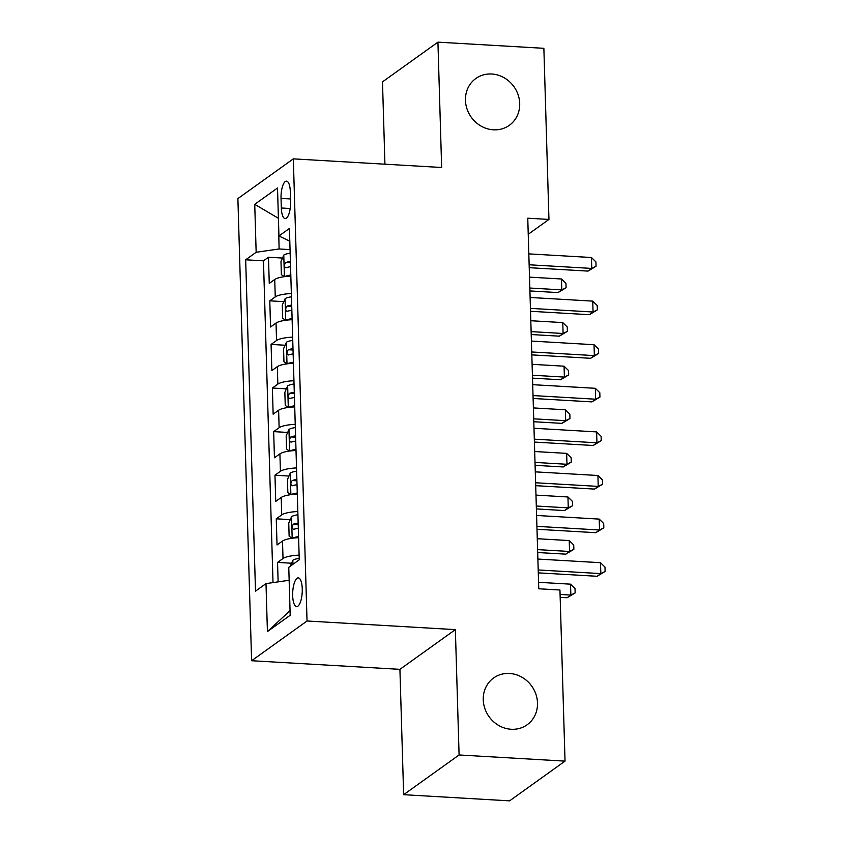 <?xml version="1.0" encoding="UTF-8"?>
<svg xmlns="http://www.w3.org/2000/svg" width="843" height="843" viewBox="0 0 843 843"><rect width="100%" height="100%" fill="white"/><g stroke="black" fill="none" stroke-linecap="round" stroke-linejoin="round"><path stroke-width="1.26" d="M509.551 673.473A28.778 26.249 -125.6 0 1 535.885 694.158A28.778 26.249 -125.6 0 1 527.138 724.769A28.778 26.249 -125.6 0 1 511.206 729.269A28.778 26.249 -125.6 0 1 484.873 708.584A28.778 26.249 -125.6 0 1 493.619 677.972A28.778 26.249 -125.6 0 1 509.551 673.473M491.754 74.005A28.778 26.249 -125.6 0 1 518.087 94.69A28.778 26.249 -125.6 0 1 509.341 125.301A28.778 26.249 -125.6 0 1 493.408 129.811A28.778 26.249 -125.6 0 1 467.075 109.126A28.778 26.249 -125.6 0 1 475.821 78.515A28.778 26.249 -125.6 0 1 491.754 74.005M302.258 588.804A14.394 4.752 -86.7 0 0 298.306 577.876A14.394 4.752 -86.7 0 0 292.669 595.674A14.394 4.752 -86.7 0 0 296.631 606.602A14.394 4.752 -86.7 0 0 302.258 588.804M403.639 794.686L459.087 754.97L455.368 629.626L399.919 669.342L403.639 794.686L509.583 800.85L565.031 761.124L559.952 590.005L538.761 588.772L527.76 218.2L548.951 219.433L543.872 48.314L437.928 42.15L382.49 81.876L384.935 164.195M399.919 669.342L251.604 660.722L237.884 198.59L293.332 158.863L307.042 620.996L251.604 660.722M290.835 276.114A17.988 4.373 178.3 0 0 274.734 279.476L269.265 283.396L268.485 257.231L282.51 258.053M291.362 293.554A17.988 4.373 178.3 0 0 275.25 296.915L269.781 300.835L283.806 301.646M269.781 300.835L270.561 326.989L276.03 323.069A17.988 4.373 178.3 0 1 292.131 319.708M293.427 363.312A17.988 4.373 178.3 0 0 277.326 366.673L271.857 370.593L271.077 344.429L285.103 345.24M294.723 406.906A17.988 4.373 178.3 0 0 278.611 410.267L273.143 414.187L272.373 388.022L286.399 388.844M296.019 450.499A17.988 4.373 178.3 0 0 279.908 453.861L274.439 457.781L273.669 431.627L287.684 432.438M297.305 494.103A17.988 4.373 178.3 0 0 281.204 497.465L275.735 501.385L274.955 475.22L288.98 476.042M298.601 537.697A17.988 4.373 178.3 0 0 282.5 541.058L277.031 544.978L276.251 518.814L290.277 519.636M281.035 198.4L281.32 207.989A13.941 4.594 -86.7 0 0 285.155 218.579A13.941 4.594 -86.7 0 0 290.614 201.329L290.329 191.74A13.941 4.594 -86.7 0 0 286.494 181.15A13.941 4.594 -86.7 0 0 281.035 198.4L290.54 198.948M278.422 218.463L279.107 248.97L256.156 252.278L245.671 259.792L255.503 591.133L265.998 583.619L267.421 631.576L290.192 615.264L288.77 567.307L299.254 559.784L289.423 228.453L278.938 235.966L289.802 241.203M256.156 252.278L254.734 204.322L277.516 188.01L278.938 235.966M268.485 257.231L263.469 260.835L273.016 582.608M299.117 555.137A17.988 4.373 -1.7 0 0 283.016 558.498L277.547 562.418L278.127 581.87M276.251 518.814L281.72 514.904A17.988 4.373 -1.7 0 1 297.832 511.543M274.955 475.22L280.424 471.3A17.988 4.373 -1.7 0 1 296.536 467.939M273.669 431.627L279.138 427.707A17.988 4.373 -1.7 0 1 295.24 424.345M272.373 388.022L277.842 384.113A17.988 4.373 -1.7 0 1 293.944 380.741M271.077 344.429L276.546 340.509A17.988 4.373 -1.7 0 1 292.647 337.147M290.055 249.612L279.107 248.97M459.087 754.97L565.031 761.124M455.368 629.626L307.042 620.996M293.332 158.863L441.648 167.494L437.928 42.15M528.245 234.27L548.951 219.433M278.411 218.305L254.734 204.322M289.16 580.321L290.055 610.68M263.469 260.835L245.671 259.792M277.547 562.418L291.573 563.229M265.998 583.619L288.938 580.311M267.421 631.576L289.844 610.827M529.235 267.684L588.024 271.098L591.765 268.422L529.141 264.776M591.449 257.515L595.927 261.92L596.054 266.272L591.765 268.422L591.449 257.515L528.824 253.88M596.054 266.272L588.024 271.098M284.86 276.599A11.918 2.898 -1.7 0 1 290.803 275.018M284.291 276.673L281.372 274.607L280.982 261.53L283.849 255.018A11.918 2.898 -1.7 0 1 290.161 253.216M529.92 290.94L558.055 292.574L561.796 289.887L561.48 278.991L529.509 277.136M290.403 261.499A11.918 2.898 178.3 0 0 285.745 262.531C283.943 265.06 283.996 266.799 285.893 267.768A11.918 2.898 -1.7 0 1 290.561 266.736M529.836 288.032L561.796 289.887L566.085 287.748L558.055 292.574M561.48 278.991L565.959 283.385L566.085 287.748M530.521 311.278L589.32 314.702L593.061 312.015L530.437 308.369M592.734 301.12L597.223 305.514L597.35 309.876L593.061 312.015L592.734 301.12L530.121 297.474M597.35 309.876L589.32 314.702M531.817 354.882L590.606 358.296L594.357 355.609L531.733 351.974M594.03 344.713L598.519 349.107L598.646 353.47L594.357 355.609L594.03 344.713L531.406 341.067M598.646 353.47L590.606 358.296M533.113 398.476L591.902 401.89L595.653 399.213L533.029 395.567M595.327 388.307L599.805 392.712L599.942 397.064L595.653 399.213L595.327 388.307L532.702 384.671M599.942 397.064L591.902 401.89M534.409 442.069L593.198 445.494L596.939 442.807L534.325 439.161M596.623 431.911L601.101 436.305L601.228 440.668L596.939 442.807L596.623 431.911L533.998 428.265M601.228 440.668L593.198 445.494M286.156 320.203A11.918 2.898 -1.7 0 1 292.099 318.612M285.587 320.277L282.658 318.211L282.279 305.124L285.145 298.622A11.918 2.898 -1.7 0 1 291.457 296.81M531.216 334.534L559.352 336.167L563.092 333.491L562.766 322.584L530.805 320.73M291.699 305.092A11.918 2.898 178.3 0 0 287.031 306.125C285.24 308.654 285.292 310.403 287.189 311.362A11.918 2.898 -1.7 0 1 291.857 310.329M531.132 331.626L563.092 333.491L567.381 331.341L559.352 336.167M562.766 322.584L567.255 326.979L567.381 331.341M287.442 363.797A11.918 2.898 -1.7 0 1 293.396 362.205M286.873 363.87L283.954 361.805L283.564 348.728L286.441 342.216A11.918 2.898 -1.7 0 1 292.753 340.414M532.513 378.128L560.637 379.771L564.389 377.084L564.062 366.189L532.102 364.324M292.995 348.696A11.918 2.898 178.3 0 0 288.327 349.729C286.536 352.258 286.588 353.997 288.485 354.956A11.918 2.898 -1.7 0 1 293.153 353.923M532.428 375.23L564.389 377.084L568.677 374.945L560.637 379.771M564.062 366.189L568.551 370.583L568.677 374.945M288.738 407.39A11.918 2.898 -1.7 0 1 294.692 405.81M288.169 407.475L285.25 405.399L284.86 392.322L287.726 385.82A11.918 2.898 -1.7 0 1 294.038 384.008M533.798 421.732L561.933 423.365L565.685 420.678L565.358 409.782L533.398 407.928M294.291 392.29A11.918 2.898 178.3 0 0 289.623 393.323C287.821 395.852 287.874 397.601 289.781 398.56A11.918 2.898 -1.7 0 1 294.439 397.527M533.714 418.823L565.685 420.678L569.973 418.539L561.933 423.365M565.358 409.782L569.836 414.176L569.973 418.539M290.034 450.994A11.918 2.898 -1.7 0 1 295.988 449.403M289.465 451.068L286.546 449.003L286.156 435.915L289.023 429.414A11.918 2.898 -1.7 0 1 295.335 427.601M535.094 465.325L563.229 466.959L566.97 464.282L566.654 453.376L534.683 451.521M295.577 435.884A11.918 2.898 178.3 0 0 290.919 436.916C289.117 439.445 289.17 441.195 291.067 442.154A11.918 2.898 -1.7 0 1 295.735 441.121M535.01 462.417L566.97 464.282L571.259 462.133L563.229 466.959M566.654 453.376L571.132 457.77L571.259 462.133M535.705 485.673L594.494 489.088L598.235 486.4L535.611 482.765M597.919 475.505L602.397 479.899L602.524 484.261L598.235 486.4L597.919 475.505L535.294 471.859M602.524 484.261L594.494 489.088M291.33 494.588A11.918 2.898 -1.7 0 1 297.273 492.997M290.761 494.662L287.842 492.597L287.452 479.519L290.319 473.007A11.918 2.898 -1.7 0 1 296.631 471.205M536.39 508.919L564.525 510.563L568.266 507.876L567.95 496.98L535.979 495.115M296.873 479.488A11.918 2.898 178.3 0 0 292.215 480.521C290.413 483.05 290.466 484.788 292.363 485.747A11.918 2.898 -1.7 0 1 297.031 484.714M536.306 506.021L568.266 507.876L572.555 505.737L564.525 510.563M567.95 496.98L572.429 501.374L572.555 505.737M536.991 529.267L595.79 532.692L599.531 530.005L536.907 526.359M599.204 519.098L603.693 523.503L603.82 527.855L599.531 530.005L599.204 519.098L536.58 515.463M603.82 527.855L595.79 532.692M292.626 538.182A11.918 2.898 -1.7 0 1 298.57 536.601M292.057 538.266L289.128 536.19L288.749 523.113L291.615 516.611A11.918 2.898 -1.7 0 1 297.927 514.799M537.686 552.523L565.822 554.157L569.562 551.47L569.236 540.574L537.276 538.719M298.169 523.082A11.918 2.898 178.3 0 0 293.501 524.114C291.71 526.643 291.762 528.392 293.659 529.351A11.918 2.898 -1.7 0 1 298.327 528.319M537.602 549.615L569.562 551.47L573.851 549.33L565.822 554.157M569.236 540.574L573.725 544.968L573.851 549.33M538.287 572.861L597.076 576.285L600.827 573.598L538.203 569.963M600.501 562.702L604.989 567.097L605.116 571.459L600.827 573.598L600.501 562.702L537.876 559.057M605.116 571.459L597.076 576.285M290.245 566.254L292.911 560.205A11.918 2.898 -1.7 0 1 299.212 558.393M560.163 597.35L567.107 597.75L570.859 595.074L570.532 584.167L538.572 582.313M560.079 594.441L570.859 595.074L575.147 592.924L567.107 597.75M570.532 584.167L575.021 588.572L575.147 592.924M275.25 296.915L274.734 279.476M283.016 558.498L282.5 541.058M281.72 514.904L281.204 497.465M280.424 471.3L279.908 453.861M279.138 427.707L278.611 410.267M277.842 384.113L277.326 366.673M276.546 340.509L276.03 323.069M290.192 208.506L281.32 207.989M283.775 255.187L284.418 276.662M290.445 262.805L285.745 262.531M285.071 298.78L285.703 320.256M291.741 306.399L287.031 306.125M286.367 342.384L286.999 363.86M293.037 350.003L288.327 349.729M287.653 385.978L288.295 407.454M294.323 393.597L289.623 393.323M288.949 429.572L289.592 451.047M295.619 437.19L290.919 436.916M290.245 473.176L290.888 494.651M296.915 480.795L292.215 480.521M291.541 516.77L292.173 538.245M298.211 524.388L293.501 524.114M292.837 560.363L292.953 564.304"/></g></svg>
